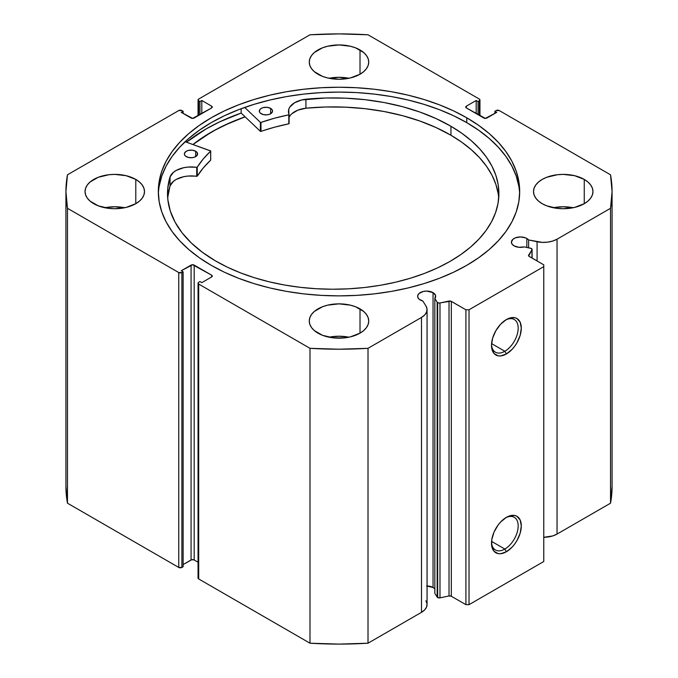 <?xml version="1.0" encoding="UTF-8"?>
<svg xmlns="http://www.w3.org/2000/svg" width="678" height="678" viewBox="0 0 678 678"><rect width="100%" height="100%" fill="white"/><g stroke="black" fill="none" stroke-linecap="round" stroke-linejoin="round"><path stroke-width="1.02" d="M434.666 588.784L433.039 587.512L433.039 292.625L426.657 291.091L423.199 291.489L419.148 293.413L417.801 295.294L417.801 297.328L419.148 299.201L422.835 301.032A9.026 5.212 180 0 1 420.275 299.99A9.026 5.212 180 0 1 417.631 296.311A9.026 5.212 180 0 1 423.199 291.489A9.026 5.212 180 0 1 433.039 292.625A9.026 5.212 180 0 1 435.683 296.311A9.026 5.212 180 0 1 434.844 298.506L437.166 302.202L437.166 597.089L434.844 593.394L437.166 597.089A2.204 1.271 180 0 0 437.683 597.555A2.204 1.271 0 0 0 439.988 597.852L437.683 597.555L437.683 302.668A2.204 1.271 180 0 0 439.988 302.964L439.988 597.852L439.988 302.964L449.022 301.066L449.022 595.954L439.988 597.852L449.022 595.954A2.204 1.271 0 0 1 451.328 596.25L451.328 301.363L451.328 596.25L449.022 595.954L449.022 301.066A2.204 1.271 180 0 1 451.328 301.363L465.913 309.778L465.913 604.666L451.328 596.25L465.913 604.666L469.023 604.666L469.023 309.778L469.023 604.666L465.913 604.666L465.913 309.778L469.023 309.778L543.773 266.624L543.773 561.511L469.023 604.666L543.773 561.511L543.773 264.827L529.187 256.411A2.204 1.271 180 0 1 528.543 255.513A2.204 1.271 180 0 1 528.679 255.072L528.679 255.945L531.967 249.86A2.204 1.271 180 0 0 532.094 249.428A2.204 1.271 180 0 0 530.645 248.233L524.247 246.885A9.026 5.212 180 0 1 514.051 245.851L518.865 247.301L524.247 246.885L531.383 248.495L531.967 249.86L528.679 255.072L528.815 256.123L543.773 264.827L543.773 266.624L469.023 309.778L465.913 309.778L450.836 301.142L439.386 303.041L437.683 302.668A2.204 1.271 180 0 1 437.166 302.202L437.166 597.089A2.204 1.271 0 0 0 437.683 597.555L437.683 302.668A2.204 1.271 180 0 1 437.166 302.202L434.844 298.506L435.547 295.405L433.039 292.625L433.039 587.512A9.026 5.212 0 0 0 427.064 585.987M526.823 238.478L526.823 247.428L526.823 238.478L525.45 237.834L520.433 236.953L515.416 237.834L512.932 239.266L511.407 242.165A9.026 5.212 180 0 1 516.983 237.351A9.026 5.212 180 0 1 526.823 238.478A9.026 5.212 180 0 1 528.62 239.961L526.823 238.478M514.051 245.851A9.026 5.212 180 0 1 511.407 242.165L512.093 244.156L514.051 245.851M504.839 549.044A18.865 10.89 120 0 0 518.17 526.382A18.865 10.89 120 0 0 505.593 517.831A18.865 10.89 -60 0 1 514.271 517.306A18.865 10.89 -60 0 1 517.161 532.425A18.865 10.89 -60 0 1 504.839 549.044L491.575 541.383L504.839 549.044A18.865 10.89 -60 0 1 495.406 549.977A18.865 10.89 -60 0 1 491.525 542.205A18.865 10.89 120 0 0 504.839 549.044L506.398 551.739L504.839 549.044M506.398 517.339A21.069 12.162 -60 0 1 521.297 525.942A21.069 12.162 -60 0 1 506.398 551.739L500.695 553.723L498.118 553.621L494.008 551.248L491.787 546.332L491.787 539.62L494.008 532.137L498.118 525.018L500.695 521.941L506.398 517.339L509.305 515.992L514.67 515.458L516.933 516.297L520.162 520.009L521.297 525.942L520.162 533.179L516.933 540.62L514.67 544.061L512.102 547.138L506.398 551.739A21.069 12.162 -60 0 1 491.499 543.137A21.069 12.162 -60 0 1 506.398 517.339L506.398 517.339M504.839 351.255A18.865 10.89 120 0 0 518.17 328.593A18.865 10.89 120 0 0 505.593 320.041A18.865 10.89 -60 0 1 514.271 319.516A18.865 10.89 -60 0 1 517.161 334.635A18.865 10.89 -60 0 1 504.839 351.255L491.575 343.593L504.839 351.255A18.865 10.89 -60 0 1 495.406 352.187A18.865 10.89 -60 0 1 491.525 344.416A18.865 10.89 120 0 0 504.839 351.255L506.398 353.95L504.839 351.255M506.398 319.55A21.069 12.162 -60 0 1 521.297 328.152A21.069 12.162 -60 0 1 506.398 353.95L500.695 355.933L498.118 355.831L494.008 353.458L491.787 348.543L491.499 345.348L492.635 338.11L495.864 330.669L500.695 324.152L506.398 319.55L509.305 318.202L514.67 317.668L516.933 318.507L520.162 322.219L521.297 328.152L520.162 335.39L516.933 342.831L514.67 346.272L512.102 349.348L506.398 353.95A21.069 12.162 -60 0 1 491.499 345.348A21.069 12.162 -60 0 1 506.398 319.55L506.398 319.55M466.769 117.794A180.687 104.319 180 0 1 519.687 191.56A180.687 104.319 180 0 1 408.148 287.938A180.687 104.319 180 0 1 211.231 265.318L224.376 272.2L238.614 278.294L253.826 283.557L269.852 287.938L286.548 291.387L303.752 293.871L321.287 295.371L339 295.879L356.713 295.371L374.248 293.871L391.452 291.387L408.148 287.938L424.174 283.557L439.386 278.294L453.624 272.2L466.769 265.318L478.676 257.733L489.236 249.512L498.355 240.732L505.932 231.478L511.907 221.842L516.221 211.909L518.823 201.781L519.687 191.56L518.823 181.331L516.221 171.203L511.907 161.271L505.932 151.635L498.355 142.38L489.236 133.6L478.676 125.379L466.769 117.794L453.624 110.912L439.386 104.819L424.174 99.556L408.148 95.174L391.452 91.725L374.248 89.242L356.713 87.742L339 87.233L321.287 87.742L303.752 89.242L286.548 91.725L269.852 95.174L253.826 99.556L238.614 104.819L224.376 110.912L211.231 117.794L199.324 125.379L188.764 133.6L179.645 142.38L172.068 151.635L166.093 161.271L161.779 171.203L159.177 181.331L158.313 191.56L159.177 201.781L161.779 211.909L166.093 221.842L172.068 231.478L179.645 240.732L188.764 249.512L199.324 257.733L211.231 265.318A180.687 104.319 180 0 1 158.313 191.56A180.687 104.319 180 0 1 269.852 95.174A180.687 104.319 180 0 1 466.769 117.794L466.769 122.642L466.769 117.794M519.645 193.984A180.687 104.319 0 0 0 466.769 122.642A180.687 104.319 0 0 0 271.802 99.573A180.687 104.319 0 0 0 158.355 193.984M124.676 207.739A29.73 17.162 0 0 0 104.853 207.739L114.768 206.756L124.676 207.739M135.786 179.416L135.786 203.697L139.482 201.095L142.236 198.129L143.922 194.908L144.499 191.56L143.922 188.204L142.236 184.992L139.482 182.018L135.786 179.416L126.142 175.695L114.768 174.39L108.963 174.721L98.251 177.289L90.047 182.018L87.301 184.992L85.606 188.204L85.038 191.56A29.73 17.162 180 0 1 103.387 175.695A29.73 17.162 180 0 1 135.786 179.416A29.73 17.162 180 0 1 144.499 191.56A29.73 17.162 180 0 1 126.142 207.417A29.73 17.162 180 0 1 93.742 203.697A29.73 17.162 180 0 1 85.038 191.56L85.606 194.908L87.301 198.129L90.047 201.095L98.251 205.824L108.963 208.392L114.768 208.722L126.142 207.417L135.786 203.697L135.786 179.416M348.907 78.275A29.73 17.162 0 0 0 329.093 78.275L339 77.3L348.907 78.275M360.018 49.96L360.018 74.233L363.722 71.631L366.467 68.664L368.162 65.444L368.73 62.096L368.162 58.749L366.467 55.528L363.722 52.562L355.518 47.824L350.373 46.24L339 44.934L327.627 46.24L322.482 47.824L314.278 52.562L311.533 55.528L309.838 58.749L309.27 62.096A29.73 17.162 180 0 1 327.627 46.24A29.73 17.162 180 0 1 360.018 49.96A29.73 17.162 180 0 1 368.73 62.096A29.73 17.162 180 0 1 350.373 77.953A29.73 17.162 180 0 1 317.982 74.233A29.73 17.162 180 0 1 309.27 62.096L309.838 65.444L311.533 68.664L314.278 71.631L322.482 76.368L327.627 77.953L339 79.258L350.373 77.953L360.018 74.233L360.018 49.96M348.907 337.203A29.73 17.162 0 0 0 329.093 337.203L339 336.22L348.907 337.203M360.018 308.88L360.018 333.152L363.722 330.55L366.467 327.584L368.162 324.364L368.73 321.016L368.162 317.668L366.467 314.448L363.722 311.482L355.518 306.744L350.373 305.159L339 303.854L327.627 305.159L322.482 306.744L314.278 311.482L311.533 314.448L309.838 317.668L309.27 321.016A29.73 17.162 180 0 1 327.627 305.159A29.73 17.162 180 0 1 360.018 308.88A29.73 17.162 180 0 1 368.73 321.016A29.73 17.162 180 0 1 350.373 336.873A29.73 17.162 180 0 1 317.982 333.152A29.73 17.162 180 0 1 309.27 321.016L309.838 324.364L311.533 327.584L314.278 330.55L322.482 335.288L333.203 337.856L344.797 337.856L350.373 336.873L360.018 333.152L360.018 308.88M573.147 207.739A29.73 17.162 0 0 0 553.324 207.739L563.232 206.756L573.147 207.739M584.258 179.416L584.258 203.697L587.953 201.095L590.699 198.129L592.394 194.908L592.962 191.56L592.394 188.204L590.699 184.992L587.953 182.018L584.258 179.416L574.613 175.695L563.232 174.39L557.435 174.721L546.714 177.289L542.214 179.416L538.518 182.018L535.764 184.992L534.078 188.204L533.501 191.56A29.73 17.162 180 0 1 551.858 175.695A29.73 17.162 180 0 1 584.258 179.416A29.73 17.162 180 0 1 592.962 191.56A29.73 17.162 180 0 1 574.613 207.417A29.73 17.162 180 0 1 542.214 203.697A29.73 17.162 180 0 1 533.501 191.56L534.078 194.908L535.764 198.129L538.518 201.095L542.214 203.697L546.714 205.824L557.435 208.392L563.232 208.722L574.613 207.417L584.258 203.697L584.258 179.416M425.92 600.81L427.03 603.844L426.615 606.937L424.725 609.844L421.496 612.327A19.018 10.984 0 0 0 427.064 604.564L427.064 309.676A19.018 10.984 180 0 0 425.92 305.922L422.835 301.032L425.92 305.922L427.03 308.956L426.615 312.05L424.725 314.956L421.496 317.44L368.01 348.322L339 349.212L309.99 348.322L198.696 284.065L198.052 283.167L198.696 282.268L199.942 281.548L201.815 282.633L211.621 276.963L212.265 276.065L211.621 275.166L192.628 264.725L181.255 270.759L183.128 271.844L181.882 272.556L178.763 272.556L67.469 208.307L65.927 191.56L67.469 174.805L178.763 110.556L181.882 110.556L183.128 111.277L181.255 112.353L192.628 118.387L211.621 107.946L212.265 107.048L211.621 106.149L201.815 100.488L199.942 101.564L198.222 100.429L198.696 99.047L309.99 34.79L339 33.9L368.01 34.79L479.304 99.047L479.778 100.429L478.058 101.564L476.185 100.488L466.379 106.149L465.735 107.048L466.379 107.946L485.372 118.387L496.745 112.353L494.872 111.277L496.118 110.556L499.237 110.556L610.531 174.805L612.073 191.56L610.531 208.307L557.045 239.181L552.74 241.046L547.705 242.139L542.349 242.377L528.62 239.961L528.62 247.809L528.62 239.961L537.086 241.741L537.086 260.971L537.086 241.741A19.018 10.984 180 0 0 557.045 239.181L610.531 208.307L610.531 503.195L557.045 534.069L552.74 535.934L543.773 537.29A19.018 10.984 0 0 0 557.045 534.069L557.045 239.181L557.045 534.069L610.531 503.195A273.073 157.66 0 0 0 612.073 486.44L610.531 503.195L610.531 208.307A273.073 157.66 180 0 0 612.073 191.56A273.073 157.66 180 0 0 610.531 174.805L499.237 110.556A2.204 1.271 180 0 0 496.118 110.556L494.872 111.277L494.872 113.429L494.872 111.277L496.745 112.353L486.931 118.014A2.204 1.271 180 0 1 483.821 118.014L466.379 107.946L466.379 106.149L476.185 100.488L476.185 113.607L476.185 100.488L478.058 101.564L478.058 114.692L478.058 101.564L479.304 100.844L479.304 115.413L479.304 100.844A2.204 1.271 180 0 0 479.948 99.946A2.204 1.271 180 0 0 479.304 99.047L368.01 34.79A273.073 157.66 180 0 0 309.99 34.79L198.696 99.047A2.204 1.271 180 0 0 198.052 99.946L198.052 115.777M434.844 588.996A9.026 5.212 0 0 0 433.039 587.512L426.657 585.978M427.064 309.676A19.018 10.984 180 0 1 421.496 317.44L421.496 612.327L368.01 643.21L368.01 348.322L421.496 317.44L421.496 612.327L368.01 643.21L339 644.1L309.99 643.21L198.696 578.953L198.222 577.571M65.927 486.44L65.927 191.56A273.073 157.66 180 0 0 67.469 208.307L67.469 503.195L65.927 486.44A273.073 157.66 0 0 0 67.469 503.195L178.763 567.444L178.763 272.556L178.763 567.444L67.469 503.195L67.469 208.307L178.763 272.556A2.204 1.271 180 0 0 181.882 272.556L181.882 567.444L178.763 567.444A2.204 1.271 0 0 0 181.882 567.444L183.128 566.723L183.128 271.844L183.128 566.723L181.882 567.444L181.882 272.556L183.128 271.844L181.255 270.759L191.069 265.098A2.204 1.271 180 0 1 194.179 265.098L194.179 559.986L198.052 562.223L194.179 559.986L191.781 559.706L183.128 564.571L191.069 559.986L191.069 265.098L191.069 559.986A2.204 1.271 0 0 1 194.179 559.986L194.179 265.098L211.621 275.166L211.621 276.963L201.815 282.633L199.942 281.548L198.696 282.268A2.204 1.271 180 0 0 198.052 283.167A2.204 1.271 180 0 0 198.696 284.065L309.99 348.322L309.99 643.21L198.696 578.953L198.696 284.065L198.696 578.953A2.204 1.271 0 0 1 198.052 578.054L198.052 283.167M198.052 99.946A2.204 1.271 180 0 0 198.696 100.844L198.696 115.413L198.696 100.844L199.942 101.564L201.815 100.488L211.621 106.149L211.621 107.946L194.179 118.014A2.204 1.271 180 0 1 191.069 118.014L181.255 112.353L183.128 111.277L181.882 110.556A2.204 1.271 180 0 0 178.763 110.556L67.469 174.805A273.073 157.66 180 0 0 65.927 191.56M199.942 101.564L199.942 114.692L199.942 101.564M201.815 100.488L201.815 113.607L201.815 100.488M183.128 111.277L183.128 113.429L183.128 111.277M466.379 106.149L466.379 107.946A2.204 1.271 180 0 1 465.735 107.048A2.204 1.271 180 0 1 466.379 106.149M211.621 106.149A2.204 1.271 180 0 1 212.265 107.048A2.204 1.271 180 0 1 211.621 107.946L211.621 106.149M211.621 275.166A2.204 1.271 180 0 1 212.265 276.065A2.204 1.271 180 0 1 211.621 276.963L211.621 275.166M518.823 186.187L516.221 176.06L511.907 166.127L505.932 156.491L498.355 147.236L489.236 138.456L478.676 130.235L466.769 122.642L453.624 115.769L439.386 109.675L424.174 104.412L408.148 100.03L391.452 96.581L374.248 94.098L356.713 92.589L339 92.089L321.287 92.589L303.752 94.098L286.548 96.581L269.852 100.03L253.826 104.412L238.614 109.675L224.376 115.769L211.231 122.642L199.324 130.235L188.764 138.456L179.645 147.236L172.068 156.491L166.093 166.127L161.779 176.06L159.177 186.187M241.148 113.065A188.289 108.709 0 0 0 186.475 142.202L205.858 129.074L219.553 121.913L241.148 113.065L241.148 108.709L241.148 113.065L260.377 131.312L260.377 122.328L244.682 107.429L260.377 122.328L260.377 131.312L241.148 113.065M192.942 144.524L211.231 132.176L224.376 125.303L245.097 116.811A180.687 104.319 180 0 0 192.942 144.524M368.01 348.322A273.073 157.66 180 0 1 309.99 348.322L309.99 643.21A273.073 157.66 0 0 0 368.01 643.21L368.01 348.322M531.967 249.86L531.967 258.013L531.967 249.86M434.844 298.506L434.844 593.394L434.844 298.506M193.035 144.558A180.577 104.259 180 0 1 245.156 116.87L229.045 123.243L215.536 129.862L203.214 137.21L193.035 144.558M210.722 160.008L210.595 150.872L185.128 141.719L210.722 151.024L203.239 158.983L197.154 167.254L188.001 167.068L183.755 167.703L176.348 170.356L173.492 172.28L170.051 176.907L170.042 185.891A165.695 95.666 0 0 0 167.686 198.069M186.289 156.61A6.611 3.814 180 0 1 184.374 153.931A6.611 3.814 180 0 1 188.467 150.406A6.611 3.814 180 0 1 195.679 151.245L195.679 156.61L195.679 151.245L192.306 150.194L188.484 150.397L186.331 151.219L184.509 153.169L184.501 154.652L185.475 156.033L188.425 157.449L192.238 157.677L194.628 157.11L197.459 154.694L197.103 152.491L195.679 151.245A6.611 3.814 180 0 1 197.586 153.931A6.611 3.814 180 0 1 193.501 157.457A6.611 3.814 180 0 1 186.289 156.61M261.233 113.76A6.611 3.814 180 0 1 259.327 111.082A6.611 3.814 180 0 1 263.42 107.556A6.611 3.814 180 0 1 270.624 108.395L270.624 113.76L270.624 108.395L267.251 107.344L263.428 107.548L261.284 108.37L259.835 109.599L259.445 111.802L260.42 113.184L263.369 114.599L267.183 114.828L269.573 114.26L271.403 113.218L272.539 111.099L272.048 109.641L270.624 108.395A6.611 3.814 180 0 1 272.539 111.082A6.611 3.814 180 0 1 268.446 114.607A6.611 3.814 180 0 1 261.233 113.76M215.468 260.886A165.695 95.666 180 0 1 167.508 193.569A165.695 95.666 180 0 1 170.042 176.899L167.763 188.247L167.847 199.671L170.28 211.002L175.043 222.087L182.051 232.766L191.221 242.885L202.417 252.301L215.468 260.886L227.461 267.225L240.478 272.853L254.386 277.717L269.047 281.777L284.336 284.98L300.083 287.303L316.16 288.726L332.398 289.235L348.645 288.82L364.739 287.489L380.528 285.252L395.867 282.133L410.597 278.158L424.589 273.37L437.691 267.818L449.794 261.547L460.777 254.614L470.524 247.106L478.948 239.08L485.973 230.613L491.525 221.782L495.559 212.689L498.016 203.408L498.898 194.035L498.177 184.662L495.872 175.365L491.999 166.246L486.592 157.389L479.71 148.889L471.422 140.812L461.794 133.244L450.938 126.261A165.695 95.666 180 0 1 498.898 193.569A165.695 95.666 180 0 1 396.24 282.04A165.695 95.666 180 0 1 215.468 260.886M498.177 193.645L495.872 184.357L491.999 175.238L486.592 166.381L479.71 157.881L471.422 149.804L461.794 142.236L450.938 135.244L450.938 126.261L450.938 135.244A165.695 95.666 -0 0 0 305.922 108.2L325.593 106.997L345.373 107.158L364.984 108.675L384.138 111.531L402.562 115.684L420.004 121.074L436.2 127.625L450.938 135.244A165.695 95.666 -0 0 1 498.711 198.069M289.108 114.582L289.091 114.514A21.628 12.484 180 0 1 288.438 111.472A21.628 12.484 180 0 1 305.922 99.217A165.695 95.666 180 0 1 450.938 126.261L436.2 118.633L420.004 112.082L402.562 106.692L384.138 102.539L364.984 99.683L345.373 98.166L325.593 98.005L301.727 99.954L294.523 102.793L289.853 107.039L288.718 109.489L288.955 114.768L274.565 118.201L260.979 122.413A150.847 87.089 180 0 1 288.811 114.819L288.811 123.811L274.565 127.193L260.649 131.43L260.979 122.413L260.979 131.405A150.847 87.089 -0 0 1 288.811 123.811L288.811 114.819L289.108 123.574M210.722 151.05L210.655 160.178A150.847 87.089 -0 0 0 197.239 176.17L197.239 167.178A150.847 87.089 180 0 1 210.655 151.186L210.655 160.178L203.239 167.975L197.239 176.17L188.001 176.06L183.755 176.687L176.348 179.348L173.492 181.272L170.042 185.891L167.763 197.239M289.108 117.396A21.628 12.484 0 0 1 305.922 108.209L305.922 99.217L305.922 108.209L297.879 110.15L291.811 113.768M289.091 123.506L289.091 114.641M170.051 176.907L170.042 185.891L170.051 176.907A21.628 12.484 180 0 1 196.713 167.339L196.713 176.331A21.628 12.484 -0 0 0 170.051 185.891L170.051 176.907M196.713 167.339L196.713 176.331L197.239 176.17L197.239 167.178L196.713 167.339M479.948 115.777L479.948 99.946M612.073 486.44L612.073 191.56M532.094 249.428L532.094 258.089"/></g></svg>
